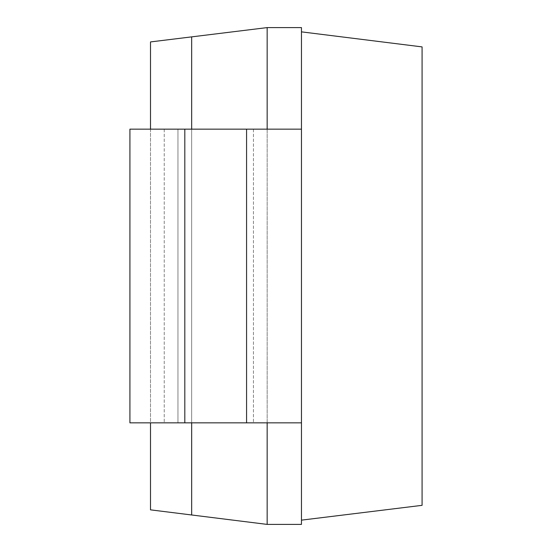 <?xml version="1.0" encoding="UTF-8"?>
<svg xmlns="http://www.w3.org/2000/svg" width="552" height="552" viewBox="0 0 552 552"><rect width="100%" height="100%" fill="white"/><g stroke="black" fill="none" stroke-linecap="round" stroke-linejoin="round"><path stroke-width="0.41" stroke-dasharray="2.76 2.07" d="M191.675 36.867L191.675 514.981L191.675 36.867L191.675 514.981L150.503 509.848L150.503 41.924L267.154 27.6L301.468 27.6L301.468 129.154L267.154 129.154L267.154 422.846L253.437 422.846L301.468 422.846L267.154 422.846L267.154 524.4L301.468 524.4L301.468 129.154L129.92 129.154L177.951 129.154L129.92 129.154L129.92 422.846L301.468 422.846M191.675 129.154L191.675 422.846M267.154 27.6L267.154 129.154L253.437 129.154L267.154 129.154L267.154 422.846M177.951 129.154L253.437 129.154L177.951 129.154L177.951 422.846L177.951 129.154M267.154 129.154L301.468 129.154M164.227 129.154L164.227 422.846L164.227 129.154M301.468 31.857L301.468 520.143L422.08 505.335L422.08 46.899L301.468 31.857L301.468 520.143M191.675 514.981L267.154 524.4M150.503 129.154L150.503 422.846M129.92 422.846L129.92 129.154L129.92 422.846M253.437 129.154L253.437 422.846L253.437 129.154M246.571 422.846L246.571 129.154M184.816 422.846L184.816 129.154"/><path stroke-width="0.83" d="M301.468 129.154L301.468 422.846L129.92 422.846L129.92 129.154L301.468 129.154L301.468 27.6L267.154 27.6L150.503 41.924L150.503 129.154M267.154 422.846L267.154 524.4L150.503 509.848L150.503 422.846M191.675 36.867L191.675 129.154M191.675 422.846L191.675 514.981M267.154 27.6L267.154 129.154M301.468 422.846L301.468 524.4L267.154 524.4M301.468 31.857L422.08 46.899L422.08 505.335L301.468 520.143M184.816 422.846L184.816 129.154M246.571 422.846L246.571 129.154"/></g></svg>
